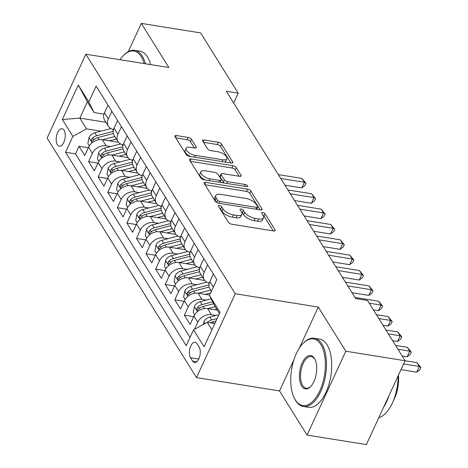 <?xml version="1.0" encoding="UTF-8"?>
<svg xmlns="http://www.w3.org/2000/svg" width="468" height="468" viewBox="0 0 468 468"><rect width="100%" height="100%" fill="white"/><g stroke="black" fill="none" stroke-linecap="round" stroke-linejoin="round"><path stroke-width="0.7" d="M219.451 205.54A1.901 0.813 24.8 0 0 218.386 205.797A1.901 0.813 24.8 0 0 218.48 206.335L228.466 222.347A2.714 1.164 24.8 0 0 231.736 224.231L273.645 230.958A2.714 1.164 24.8 0 0 275.166 230.589A2.714 1.164 24.8 0 0 275.032 229.823L265.046 213.812A1.901 0.813 24.8 0 0 262.753 212.495A1.901 0.813 24.8 0 0 261.688 212.753A1.901 0.813 24.8 0 0 261.782 213.285L263.075 215.362A8.681 3.726 24.8 0 1 263.507 217.807A8.681 3.726 24.8 0 1 258.634 218.983L255.142 218.427A8.681 3.726 24.8 0 1 244.682 212.408L243.389 210.337A1.901 0.813 24.8 0 0 241.102 209.015A1.901 0.813 24.8 0 0 240.037 209.278A1.901 0.813 24.8 0 0 240.131 209.81L241.424 211.881A8.681 3.726 24.8 0 1 241.857 214.326A8.681 3.726 24.8 0 1 236.983 215.508L233.491 214.947A8.681 3.726 24.8 0 1 223.031 208.933L221.738 206.856A1.901 0.813 24.8 0 0 219.451 205.54M57.371 144.7A8.845 4.376 -80.9 0 0 59.325 146.18A8.845 4.376 -80.9 0 0 64.543 140.341A8.845 4.376 -80.9 0 0 64.075 130.192A8.845 4.376 -80.9 0 0 62.127 128.712A8.845 4.376 -80.9 0 0 56.903 134.544A8.845 4.376 -80.9 0 0 57.371 144.7M191.435 139.3A2.714 1.164 24.8 0 0 188.165 137.422L176.407 135.533A2.714 1.164 24.8 0 0 174.886 135.901A2.714 1.164 24.8 0 0 175.02 136.668L186.118 154.452A2.714 1.164 24.8 0 0 189.382 156.33L231.291 163.063A2.714 1.164 24.8 0 0 232.812 162.694A2.714 1.164 24.8 0 0 232.678 161.928L221.586 144.144A2.714 1.164 24.8 0 0 218.316 142.26L204.112 139.985A2.714 1.164 24.8 0 0 202.591 140.353A2.714 1.164 24.8 0 0 202.726 141.114L207.476 148.725A2.714 1.164 24.8 0 0 210.74 150.608L217.784 151.737A7.26 3.112 24.8 0 1 224.581 154.732A7.26 3.112 24.8 0 1 226.886 158.816A7.26 3.112 24.8 0 1 222.815 159.799L195.226 155.37A7.26 3.112 24.8 0 1 188.429 152.381A7.26 3.112 24.8 0 1 186.124 148.297A7.26 3.112 24.8 0 1 190.195 147.309L194.793 148.046A2.714 1.164 24.8 0 0 196.32 147.677A2.714 1.164 24.8 0 0 196.186 146.911L191.435 139.3L190.388 141.57A2.714 1.164 24.8 0 0 187.118 139.686L175.769 137.867M168.86 67.544L141.324 23.4L200.62 32.918L238.212 93.185L226.354 91.283L355.657 298.566L367.515 300.468L405.112 360.734L345.811 351.216L318.275 307.072L235.258 293.74L85.843 54.218L168.86 67.544M205.651 182.403A2.714 1.164 24.8 0 0 204.124 182.777A2.714 1.164 24.8 0 0 204.259 183.538L215.356 201.322A2.714 1.164 24.8 0 0 218.62 203.206L260.53 209.933A2.714 1.164 24.8 0 0 262.051 209.565A2.714 1.164 24.8 0 0 261.916 208.798L250.825 191.014A2.714 1.164 24.8 0 0 247.554 189.136L205.651 182.403L204.756 184.334M200.737 177.887L189.639 160.103A2.714 1.164 24.8 0 1 189.505 159.336A2.714 1.164 24.8 0 1 191.026 158.968L232.935 165.695A2.714 1.164 24.8 0 1 236.205 167.579L240.95 175.19A2.714 1.164 24.8 0 1 241.084 175.956A2.714 1.164 24.8 0 1 239.563 176.325L222.569 173.593A2.714 1.164 24.8 0 0 221.048 173.961A2.714 1.164 24.8 0 0 221.183 174.728L224.33 179.776A2.714 1.164 24.8 0 0 227.6 181.66L245.29 184.497A1.901 0.813 24.8 0 1 247.069 185.281A1.901 0.813 24.8 0 1 247.671 186.352A1.901 0.813 24.8 0 1 246.607 186.609L204.001 179.77A2.714 1.164 24.8 0 1 200.737 177.887M88.329 147.771L79.016 146.279L84.761 155.493L88.587 147.215L92.412 153.358A11.056 8.36 -32 0 1 106.09 145.817L110.618 146.542M97.906 163.127L88.592 161.63L94.337 170.843L98.163 162.571L101.995 168.714A11.056 8.36 -32 0 1 115.672 161.167L120.194 161.899M107.482 178.483L98.169 176.986L103.919 186.2L107.739 177.928L111.571 184.07A11.056 8.36 -32 0 1 125.248 176.524L129.771 177.249M117.058 193.834L107.751 192.342L113.496 201.556L117.316 193.278L121.148 199.421A11.056 8.36 -32 0 1 134.825 191.88L139.353 192.605M126.641 209.19L117.328 207.693L123.072 216.906L126.898 208.634L130.73 214.777A11.056 8.36 -32 0 1 144.401 207.23L148.929 207.962M136.217 224.546L126.904 223.049L132.649 232.263L136.475 223.991L140.306 230.133A11.056 8.36 -32 0 1 153.984 222.587L158.506 223.312M145.794 239.897L136.481 238.405L142.231 247.619L146.051 239.341L149.883 245.484A11.056 8.36 -32 0 1 163.56 237.943L168.082 238.668M155.376 255.253L146.063 253.755L151.808 262.969L155.628 254.697L159.459 260.84A11.056 8.36 -32 0 1 173.137 253.293L177.664 254.025M164.952 270.609L155.639 269.112L161.384 278.325L165.21 270.054L169.042 276.196A11.056 8.36 -32 0 1 182.719 268.65L187.241 269.375M174.529 285.96L165.216 284.468L170.966 293.682L174.786 285.404L178.618 291.546A11.056 8.36 -32 0 1 192.295 284.006L196.817 284.731M184.105 301.316L174.792 299.818L180.543 309.032L184.363 300.76L188.194 306.903A11.056 8.36 -32 0 1 201.872 299.356L206.4 300.087M193.688 316.672L184.374 315.175L190.119 324.388L193.939 316.116A11.056 8.36 -32 0 1 207.616 308.57L217.351 310.132M88.587 147.215A11.056 8.36 148 0 1 102.258 139.675L118.48 142.278M98.163 162.571A11.056 8.36 148 0 1 111.84 155.031L128.056 157.634M107.739 177.928A11.056 8.36 148 0 1 121.417 170.381L137.633 172.984M117.316 193.278A11.056 8.36 148 0 1 130.993 185.737L147.209 188.341M126.898 208.634A11.056 8.36 148 0 1 140.576 201.094L156.792 203.697M136.475 223.991A11.056 8.36 148 0 1 150.152 216.444L166.368 219.047M146.051 239.341A11.056 8.36 148 0 1 159.728 231.8L175.945 234.404M155.628 254.697A11.056 8.36 148 0 1 169.305 247.157L185.521 249.76M165.21 270.054A11.056 8.36 148 0 1 178.887 262.507L195.103 265.11M174.786 285.404A11.056 8.36 148 0 1 188.464 277.863L204.68 280.467M184.363 300.76A11.056 8.36 148 0 1 198.04 293.22L209.635 295.08M199.116 347.069L197.01 343.688A8.57 4.241 -80.9 0 0 195.121 342.254A8.57 4.241 -80.9 0 0 190.066 347.905A8.57 4.241 -80.9 0 0 190.517 357.739L192.623 361.12A8.57 4.241 -80.9 0 0 194.512 362.554A8.57 4.241 -80.9 0 0 199.567 356.903A8.57 4.241 -80.9 0 0 199.116 347.069M235.258 293.74L196.507 377.606L47.092 138.078L85.843 54.218M79.016 146.279L75.506 153.873L65.543 152.27L186.229 345.735L193.559 329.87L207.236 322.329L214.824 323.546M65.543 152.27L72.873 136.404L62.338 119.516L78.261 85.065L88.797 101.954L96.127 86.089L216.807 279.548L209.477 295.419L220.013 312.308L204.095 346.759L193.559 329.87M194.495 329.355L197.771 322.259A11.056 8.36 -32 0 1 211.448 314.712L215.976 315.438M211.378 291.301L209.968 289.037A11.056 8.36 -32 0 1 209.863 281.66L213.379 274.049M108.02 105.154L104.504 112.765A11.056 8.36 148 0 0 104.61 120.141L108.441 126.284A11.056 8.36 -32 0 1 108.336 118.907L111.852 111.296M117.597 120.51L114.081 128.121A11.056 8.36 148 0 0 114.186 135.492L118.018 141.634A11.056 8.36 -32 0 1 117.913 134.263L121.428 126.652M127.179 135.86L123.657 143.471A11.056 8.36 148 0 0 123.768 150.848L127.6 156.991A11.056 8.36 -32 0 1 127.489 149.614L131.005 142.003M136.755 151.217L133.24 158.827A11.056 8.36 148 0 0 133.345 166.204L137.177 172.347A11.056 8.36 -32 0 1 137.071 164.97L140.587 157.359M146.332 166.573L142.816 174.184A11.056 8.36 148 0 0 142.921 181.555L146.753 187.697A11.056 8.36 -32 0 1 146.648 180.326L150.164 172.715M155.908 181.923L152.392 189.534A11.056 8.36 148 0 0 152.498 196.911L156.33 203.054A11.056 8.36 -32 0 1 156.224 195.677L159.74 188.066M165.491 197.28L161.969 204.89A11.056 8.36 148 0 0 162.08 212.267L165.912 218.41A11.056 8.36 -32 0 1 165.801 211.033L169.317 203.422M175.067 212.636L171.551 220.247A11.056 8.36 148 0 0 171.657 227.618L175.488 233.76A11.056 8.36 -32 0 1 175.383 226.389L178.899 218.778M184.644 227.986L181.128 235.597A11.056 8.36 148 0 0 181.233 242.974L185.065 249.116A11.056 8.36 -32 0 1 184.959 241.74L188.475 234.129M194.22 243.342L190.704 250.953A11.056 8.36 148 0 0 190.809 258.33L194.641 264.473A11.056 8.36 -32 0 1 194.536 257.096L198.052 249.485M203.802 258.699L200.281 266.31A11.056 8.36 148 0 0 200.392 273.681L204.224 279.823A11.056 8.36 -32 0 1 204.112 272.452L207.634 264.841M184.374 315.175L188.194 306.903M174.792 299.818L178.618 291.546M165.216 284.468L169.042 276.196M155.639 269.112L159.459 260.84M146.063 253.755L149.883 245.484M136.481 238.405L140.306 230.133M126.904 223.049L130.73 214.777M117.328 207.693L121.148 199.421M107.751 192.342L111.571 184.07M98.169 176.986L101.995 168.714M88.592 161.63L92.412 153.358M75.506 153.873L190.043 337.481M105.961 122.306L79.847 118.111L86.551 128.864L101.041 131.186M207.236 322.329L211.916 329.829M219.457 313.513L214.777 306.008L209.477 295.419M293.957 359.705L279.525 390.938L307.061 435.082L345.811 351.216M307.061 435.082L366.362 444.6L405.112 360.734M141.324 23.4L128.285 51.615M279.525 390.938L196.507 377.606M233.672 103.013L238.212 93.185M103.984 114.133L94.091 112.542L87.387 101.796L79.847 118.111L62.338 119.516M209.342 283.029A11.056 8.36 -32 0 1 204.224 279.823M199.766 267.673A11.056 8.36 -32 0 1 194.641 264.473M190.189 252.322A11.056 8.36 -32 0 1 185.065 249.116M180.607 236.966A11.056 8.36 -32 0 1 175.488 233.76M171.031 221.61A11.056 8.36 -32 0 1 165.912 218.41M161.454 206.253A11.056 8.36 -32 0 1 156.33 203.054M151.878 190.903A11.056 8.36 -32 0 1 146.753 187.697M142.295 175.547A11.056 8.36 -32 0 1 137.177 172.347M132.719 160.191A11.056 8.36 -32 0 1 127.6 156.991M123.142 144.84A11.056 8.36 -32 0 1 118.018 141.634M113.566 129.484A11.056 8.36 -32 0 1 108.441 126.284M88.797 101.954L94.091 112.542M86.551 128.864L72.873 136.404M78.261 85.065L87.387 101.796M318.275 307.072L299.304 348.128M219.685 208.266A1.901 0.813 24.8 0 1 220.691 209.126L221.984 211.197A8.681 3.726 24.8 0 0 232.444 217.216L233.491 214.947M241.857 214.326L240.809 216.596A8.681 3.726 24.8 0 1 235.936 217.778L232.444 217.216M263.507 217.807L262.46 220.071A8.681 3.726 24.8 0 1 257.587 221.253L254.095 220.691A8.681 3.726 24.8 0 1 243.635 214.672L242.342 212.601A1.901 0.813 24.8 0 0 241.336 211.741M273.236 230.894L263.993 216.076A1.901 0.813 24.8 0 0 262.987 215.216M260.12 209.869L249.777 193.284A2.714 1.164 24.8 0 0 246.507 191.4L205.007 184.737M217.579 200.187A1.901 0.813 24.8 0 0 219.866 201.503L256.651 207.412A1.901 0.813 24.8 0 0 257.716 207.154A1.901 0.813 24.8 0 0 257.622 206.616L256.259 204.434A8.681 3.726 24.8 0 0 245.799 198.414L220.656 194.378A8.681 3.726 24.8 0 0 215.783 195.56A8.681 3.726 24.8 0 0 216.216 198.005L217.579 200.187L216.555 202.41M215.783 195.56L214.736 197.824A8.681 3.726 24.8 0 0 215.169 200.269L216.216 198.005M216.473 202.357L215.169 200.269M190.388 161.302L231.888 167.965L232.935 165.695M239.16 176.261L235.158 169.843A2.714 1.164 24.8 0 0 231.888 167.965M221.048 173.961L220.001 176.231A2.714 1.164 24.8 0 0 220.135 176.992L223.283 182.046A2.714 1.164 24.8 0 0 224.324 183.029M204.931 170.761A7.26 3.112 24.8 0 0 200.86 171.75A7.26 3.112 24.8 0 0 203.165 175.833A7.26 3.112 24.8 0 0 209.962 178.829L219.685 180.385A2.714 1.164 24.8 0 0 221.206 180.016A2.714 1.164 24.8 0 0 221.071 179.256L217.918 174.207A2.714 1.164 24.8 0 0 214.654 172.323L204.931 170.761M200.86 171.75L199.813 174.02A7.26 3.112 24.8 0 0 205.282 179.975M220.118 182.356A2.714 1.164 24.8 0 0 220.159 182.286L221.206 180.016M194.39 147.982L190.388 141.57M186.124 148.297L185.076 150.561A7.26 3.112 24.8 0 0 190.552 156.517M224.658 161.998A7.26 3.112 24.8 0 0 225.839 161.08L226.886 158.816M230.882 162.993L220.539 146.408A2.714 1.164 24.8 0 0 217.269 144.53L203.475 142.313M203.44 324.423L203.937 321.744A7.324 5.534 -32 0 1 209.828 317.047L218.925 314.666M400.994 369.644L416.707 372.165L419.328 366.502L416.935 362.659L405.101 360.764M210.372 322.832A7.324 5.534 -32 0 1 212.8 321.808L216.011 320.966M217.14 318.527L211.647 319.966A7.324 5.534 148 0 0 207.441 322.358M403.615 363.975L419.328 366.502L420.907 367.544L419.86 369.808L416.707 372.165M416.935 362.659L420.907 367.544M295.279 399.888A33.719 16.678 -80.9 0 0 319.743 390.967A33.719 16.678 -80.9 0 0 320.832 344.583A33.719 16.678 -80.9 0 0 303.077 343.354A33.719 16.678 -80.9 0 0 294.29 398.104A33.719 16.678 -80.9 0 0 295.279 399.888M303.077 343.354L303.668 342.757A34.55 17.088 99.1 0 1 314.244 338.235A34.55 17.088 99.1 0 1 321.861 344.015A34.55 17.088 99.1 0 1 323.686 383.672A34.55 17.088 99.1 0 1 303.293 406.464A34.55 17.088 99.1 0 1 295.677 400.684A34.55 17.088 99.1 0 1 294.659 398.859L294.29 398.104M301.667 386.059A16.86 8.342 99.1 0 1 302.217 362.87A16.86 8.342 99.1 0 1 314.443 358.406A16.86 8.342 99.1 0 1 314.941 359.301A16.86 8.342 99.1 0 1 310.547 386.673A16.86 8.342 99.1 0 1 301.667 386.059M315.128 359.687A16.029 7.933 -80.9 0 0 314.841 359.202A16.029 7.933 -80.9 0 0 311.308 356.522A16.029 7.933 -80.9 0 0 301.848 367.093A16.029 7.933 -80.9 0 0 302.697 385.497A16.029 7.933 -80.9 0 0 306.224 388.177A16.029 7.933 -80.9 0 0 310.84 386.363M398.139 375.822A34.55 17.088 99.1 0 1 378.782 417.719M388.867 395.893A34.55 17.088 99.1 0 1 383.514 407.476M398.455 375.137A24.874 12.303 99.1 0 1 393.383 400.713M314.244 338.235L319.463 339.072A34.55 17.088 99.1 0 1 327.079 344.852A34.55 17.088 99.1 0 1 328.905 384.515A34.55 17.088 99.1 0 1 308.511 407.3L303.293 406.464M144.162 63.578A33.719 16.678 -80.9 0 0 141.248 56.687A33.719 16.678 -80.9 0 0 123.493 55.458A33.719 16.678 -80.9 0 0 120.065 59.711M123.493 55.458L124.078 54.861A34.55 17.088 99.1 0 1 134.655 50.339A34.55 17.088 99.1 0 1 142.272 56.125A34.55 17.088 99.1 0 1 145.419 63.783M134.655 50.339L139.873 51.182A34.55 17.088 99.1 0 1 147.49 56.961A34.55 17.088 99.1 0 1 150.637 64.619M214.777 309.722L216.766 309.202M207.915 308.617L215.216 306.71M194.67 314.783L193.225 312.46L194.36 306.394A7.324 5.534 -32 0 1 200.251 301.696L211.185 298.83M402.164 356.013L407.131 356.815L409.752 351.146L407.353 347.309L395.554 345.413M212.688 301.831L202.071 304.61A7.324 5.534 148 0 0 197.262 307.657L196.782 308.669L196.993 309.98L197.56 310.155L198.409 309.5A7.324 5.534 -32 0 1 203.217 306.452L213.636 303.726M397.946 349.251L409.752 351.146L411.331 352.188L410.284 354.457L407.131 356.815M407.353 347.309L411.331 352.188M205.2 294.366L210.618 292.95M198.338 293.266L210.6 290.055M185.094 299.426L183.643 297.104L184.784 291.037A7.324 5.534 -32 0 1 190.675 286.34L206.716 282.14M392.588 340.663L397.554 341.459L400.169 335.79L397.777 331.952L385.977 330.057M208.997 284.936L192.494 289.259A7.324 5.534 148 0 0 187.68 292.301L187.206 293.319L187.416 294.629L187.978 294.799L188.832 294.144A7.324 5.534 -32 0 1 193.641 291.102L209.149 287.042M388.37 333.895L400.169 335.79L401.749 336.837L400.702 339.101L397.554 341.459M397.777 331.952L401.749 336.837M195.624 279.01L202.58 277.191M188.756 277.91L201.024 274.698M175.518 284.07L174.067 281.754L175.207 275.681A7.324 5.534 -32 0 1 181.093 270.984L197.139 266.789M383.011 325.307L387.978 326.102L390.593 320.44L388.2 316.596L376.395 314.701M199.415 269.586L182.912 273.903A7.324 5.534 148 0 0 178.103 276.945L177.624 277.963L177.84 279.273L178.402 279.449L179.25 278.788A7.324 5.534 -32 0 1 184.064 275.746L199.573 271.686M378.793 318.544L390.593 320.44L392.172 321.481L391.125 323.745L387.978 326.102M388.2 316.596L392.172 321.481M186.048 263.659L193.003 261.84M179.18 262.554L191.447 259.348M165.935 268.72L164.49 266.397L165.625 260.331A7.324 5.534 -32 0 1 171.516 255.633L187.557 251.433M373.435 309.951L378.396 310.752L381.016 305.083L378.624 301.246L354.96 297.443M189.838 254.229L173.335 258.547A7.324 5.534 148 0 0 168.527 261.594L168.047 262.606L168.264 263.917L168.825 264.092L169.673 263.437A7.324 5.534 -32 0 1 174.488 260.389L189.996 256.329M369.211 303.188L381.016 305.083L382.596 306.125L381.549 308.394L378.396 310.752M378.624 301.246L382.596 306.125M176.465 248.303L183.421 246.484M169.603 247.203L181.871 243.992M156.359 253.363L154.914 251.041L156.049 244.975A7.324 5.534 -32 0 1 161.94 240.277L177.98 236.077M351.995 292.693L368.819 295.396L371.44 289.727L369.041 285.889L345.378 282.093M180.262 238.873L163.759 243.196A7.324 5.534 148 0 0 158.944 246.238L158.471 247.256L158.681 248.566L159.243 248.736L160.097 248.081A7.324 5.534 -32 0 1 164.906 245.039L180.42 240.979M347.777 285.93L371.44 289.727L373.019 290.774L371.972 293.038L368.819 295.396M369.041 285.889L373.019 290.774M166.889 232.947L173.844 231.128M160.027 231.847L172.288 228.636M146.782 238.007L145.332 235.691L146.472 229.618A7.324 5.534 -32 0 1 152.363 224.921L168.404 220.726M342.418 277.337L359.243 280.039L361.858 274.377L359.465 270.533L335.802 266.737M170.685 223.523L154.183 227.84A7.324 5.534 148 0 0 149.368 230.882L148.888 231.9L149.105 233.21L149.666 233.386L150.52 232.725A7.324 5.534 -32 0 1 155.329 229.683L170.838 225.623M338.2 270.574L361.858 274.377L363.437 275.418L362.39 277.682L359.243 280.039M359.465 270.533L363.437 275.418M157.312 217.597L164.268 215.777M150.444 216.491L162.712 213.285M137.206 222.657L135.755 220.334L136.896 214.268A7.324 5.534 -32 0 1 142.781 209.57L158.827 205.37M332.842 261.986L349.666 264.689L352.281 259.02L349.888 255.183L326.225 251.38M161.103 208.166L144.6 212.484A7.324 5.534 148 0 0 139.792 215.532L139.312 216.544L139.528 217.854L140.09 218.029L140.938 217.374A7.324 5.534 -32 0 1 145.753 214.326L161.261 210.267M328.618 255.218L352.281 259.02L353.861 260.062L352.813 262.332L349.666 264.689M349.888 255.183L353.861 260.062M147.736 202.24L154.692 200.421M140.868 201.141L153.135 197.929M127.624 207.301L126.179 204.978L127.314 198.912A7.324 5.534 -32 0 1 133.204 194.214L149.245 190.014M323.259 246.63L340.084 249.333L342.705 243.664L340.312 239.827L316.649 236.03M151.527 192.81L135.024 197.133A7.324 5.534 148 0 0 130.215 200.175L129.735 201.193L129.946 202.504L130.513 202.673L131.362 202.018A7.324 5.534 -32 0 1 136.176 198.976L151.685 194.916M319.041 239.868L342.705 243.664L344.284 244.711L343.237 246.975L340.084 249.333M340.312 239.827L344.284 244.711M138.154 186.884L145.109 185.065M131.292 185.784L143.559 182.573M118.047 191.944L116.602 189.628L117.737 183.555A7.324 5.534 -32 0 1 123.628 178.858L139.669 174.663M313.683 231.274L330.507 233.977L333.128 228.314L330.73 224.47L307.066 220.674M141.95 177.46L125.447 181.777A7.324 5.534 148 0 0 120.633 184.819L120.159 185.837L120.37 187.147L120.931 187.323L121.785 186.662A7.324 5.534 -32 0 1 126.594 183.62L142.108 179.56M309.465 224.511L333.128 228.314L334.708 229.355L333.661 231.619L330.507 233.977M330.73 224.47L334.708 229.355M128.577 171.534L135.533 169.714M121.709 170.428L133.977 167.222M108.471 176.594L107.02 174.271L108.161 168.205A7.324 5.534 -32 0 1 114.046 163.507L130.092 159.307M304.106 215.923L320.931 218.626L323.546 212.958L321.153 209.12L297.49 205.317M132.368 162.103L115.871 166.421A7.324 5.534 148 0 0 111.056 169.469L110.577 170.481L110.793 171.791L111.355 171.967L112.209 171.311A7.324 5.534 -32 0 1 117.018 168.264L132.526 164.204M299.883 209.155L323.546 212.958L325.125 213.999L324.078 216.269L320.931 218.626M321.153 209.12L325.125 213.999M119.001 156.177L125.956 154.358M112.133 155.078L124.4 151.866M98.894 161.238L97.443 158.915L98.584 152.849A7.324 5.534 -32 0 1 104.469 148.151L120.516 143.951M294.524 200.567L311.349 203.27L313.969 197.601L311.577 193.764L287.914 189.967M122.791 146.747L106.289 151.07A7.324 5.534 148 0 0 101.48 154.112L101 155.13L101.217 156.441L101.778 156.61L102.627 155.955A7.324 5.534 -32 0 1 107.441 152.913L122.949 148.853M290.306 193.805L313.969 197.601L315.549 198.648L314.502 200.912L311.349 203.27M311.577 193.764L315.549 198.648M109.424 140.821L116.38 139.002M102.556 139.721L114.824 136.51M89.312 145.881L87.867 143.565L89.002 137.493A7.324 5.534 -32 0 1 94.893 132.795L110.934 128.601M284.948 185.211L301.772 187.914L304.393 182.251L301.995 178.407L278.337 174.611M113.215 131.397L96.712 135.714A7.324 5.534 148 0 0 91.903 138.756L91.424 139.774L91.634 141.084L92.202 141.26L93.05 140.599A7.324 5.534 -32 0 1 97.859 137.557L113.373 133.497M280.73 178.448L304.393 182.251L305.973 183.292L304.925 185.556L301.772 187.914M301.995 178.407L305.973 183.292M102.258 139.675L106.09 145.817M111.84 155.031L115.672 161.167M121.417 170.381L125.248 176.524M130.993 185.737L134.825 191.88M140.576 201.094L144.401 207.23M150.152 216.444L153.984 222.587M159.728 231.8L163.56 237.943M169.305 247.157L173.137 253.293M178.887 262.507L182.719 268.65M188.464 277.863L192.295 284.006M198.04 293.22L201.872 299.356M207.616 308.57L211.448 314.712M209.863 281.66L213.291 287.159M104.504 112.765L108.336 118.907M114.081 128.121L117.913 134.263M123.657 143.471L127.489 149.614M133.24 158.827L137.071 164.97M142.816 174.184L146.648 180.326M152.392 189.534L156.224 195.677M161.969 204.89L165.801 211.033M171.551 220.247L175.383 226.389M181.128 235.597L184.959 241.74M190.704 250.953L194.536 257.096M200.281 266.31L204.112 272.452M193.939 316.116L197.771 322.259M196.753 361.782L192.623 361.12M198.742 359.061L190.517 357.739M221.984 211.197L223.031 208.933M235.936 217.778L236.983 215.508M242.342 212.601L243.389 210.337M243.635 214.672L244.682 212.408M254.095 220.691L255.142 218.427M257.587 221.253L258.634 218.983M263.993 216.076L265.046 213.812M274.5 230.981L275.032 229.823M220.691 209.126L221.738 206.856M246.507 191.4L247.554 189.136M249.777 193.284L250.825 191.014M261.384 209.956L261.916 208.798M219.047 203.27L219.866 201.503M255.838 209.178L256.651 207.412M190.137 160.898L191.026 158.968M235.158 169.843L236.205 167.579M240.417 176.348L240.95 175.19M220.135 176.992L221.183 174.728M223.283 182.046L224.33 179.776M226.781 183.427L227.6 181.66M244.477 186.264L245.29 184.497M209.143 180.595L209.962 178.829M218.866 182.157L219.685 180.385M195.647 148.069L196.186 146.911M194.407 157.137L195.226 155.37M221.996 161.571L222.815 159.799M203.223 141.909L204.112 139.985M217.269 144.53L218.316 142.26M220.539 146.408L221.586 144.144M232.146 163.086L232.678 161.928M175.518 137.463L176.407 135.533M187.118 139.686L188.165 137.422M203.908 321.896L204.961 323.581M212.8 321.808L213.777 323.376M209.828 317.047L211.647 319.966M194.331 306.546L197.502 311.624M203.217 306.452L204.522 308.541M200.251 301.696L202.071 304.61M199.9 308.079L197.262 307.657M184.755 291.19L187.925 296.267M208.371 282.812L209.114 283.994M193.641 291.102L194.945 293.184M190.675 286.34L192.494 289.259M190.324 292.728L187.68 292.301M175.178 275.833L178.343 280.917M198.795 267.456L199.532 268.638M184.064 275.746L185.363 277.828M181.093 270.984L182.912 273.903M180.747 277.372L178.103 276.945M165.596 260.483L168.767 265.561M189.218 252.1L189.955 253.287M174.488 260.389L175.787 262.478M171.516 255.633L173.335 258.547M171.165 262.016L168.527 261.594M156.019 245.127L159.19 250.204M179.642 236.749L180.379 237.931M164.906 245.039L166.21 247.122M161.94 240.277L163.759 243.196M161.589 246.665L158.944 246.238M146.443 229.77L149.614 234.854M170.059 221.393L170.802 222.575M155.329 229.683L156.628 231.765M152.363 224.921L154.183 227.84M152.012 231.309L149.368 230.882M136.867 214.42L140.031 219.498M160.483 206.037L161.22 207.225M145.753 214.326L147.051 216.415M142.781 209.57L144.6 212.484M142.436 215.953L139.792 215.532M127.284 199.064L130.455 204.142M150.907 190.687L151.644 191.868M136.176 198.976L137.475 201.059M133.204 194.214L135.024 197.133M132.853 200.602L130.215 200.175M117.708 183.708L120.879 188.791M141.33 175.33L142.067 176.512M126.594 183.62L127.899 185.702M123.628 178.858L125.447 181.777M123.277 185.246L120.633 184.819M108.131 168.357L111.302 173.435M131.748 159.974L132.491 161.162M117.018 168.264L118.316 170.352M114.046 163.507L115.871 166.421M113.701 169.89L111.056 169.469M98.555 153.001L101.72 158.079M122.171 144.624L122.908 145.805M107.441 152.913L108.74 154.996M104.469 148.151L106.289 151.07M104.124 154.539L101.48 154.112M88.973 137.645L92.143 142.728M112.595 129.267L113.332 130.449M97.859 137.557L99.163 139.639M94.893 132.795L96.712 135.714M94.542 139.183L91.903 138.756M256.716 209.319L257.716 207.154"/></g></svg>
